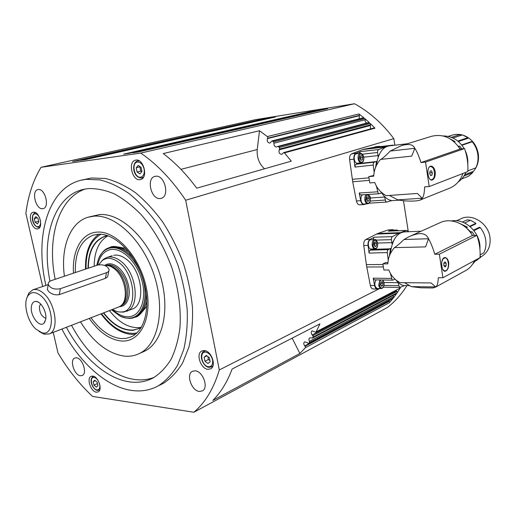 <?xml version="1.0" encoding="UTF-8"?>
<svg xmlns="http://www.w3.org/2000/svg" width="516" height="516" viewBox="0 0 516 516"><rect width="100%" height="100%" fill="white"/><g stroke="black" fill="none" stroke-linecap="round" stroke-linejoin="round"><path stroke-width="0.77" d="M111.462 247.319L112.282 247.216C119.66 246.725 126.884 250.724 133.947 259.219M146.151 292.688C146.228 303.26 143.487 310.793 137.927 315.289L136.592 316.192M96.75 265.347L98.472 258.903C100.917 252.892 104.748 249.273 109.972 248.054C121.583 245.087 137.695 260.103 142.938 279.549C148.705 298.912 142.158 317.25 130.058 318.108C126.826 318.449 123.472 317.772 120.009 316.076L111.546 309.793M97.711 265.031C99.549 256.4 103.703 251.279 110.179 249.647C121.389 247.087 136.521 261.225 141.7 279.795C147.047 298.332 140.939 315.605 129.413 316.701C123.737 317.198 118.067 314.786 112.398 309.458M113.714 255.297C117.887 254.536 122.24 255.955 126.768 259.548C142.403 271.255 145.873 304.575 132.302 309.084L123.601 312.083L120.802 312.019M102.045 260.657L103.671 259.161L106.58 257.574C111.114 256.071 115.971 257.368 121.144 261.464C136.804 273.267 140.352 306.762 126.807 311.258M98.691 264.798L102.258 260.496C107.167 257.045 112.823 257.8 119.222 262.754C136.114 275.486 137.546 311.877 121.653 311.967C118.686 312.232 115.629 311.387 112.482 309.426M106.928 265.469C109.818 265.256 112.778 266.391 115.823 268.868C126.568 277.118 130.064 299.893 121.55 305.137L121.337 305.317M104.967 265.534L105.174 265.508C108.212 265.172 111.346 266.32 114.578 268.952C125.556 277.395 129.142 300.705 120.447 306.053L118.39 307.136M26.845 298.125L28.722 293.256L32.663 289.902C36.023 288.767 39.713 289.953 43.718 293.469C55.702 303.511 59.269 330.75 49.252 333.936L44.144 334.194L39.087 331.53M108.811 270.997L108.025 274.68C108.031 276.389 107.135 277.621 105.329 278.376L59.276 294.61C55.393 295.326 51.91 294.359 48.839 291.695L47.356 289.611L47.601 288.167M41.325 296.165C54.567 307.304 54.632 337.212 41.751 332.652L35.81 329.053C27.329 321.449 22.917 303.124 27.916 295.926C31.212 291.398 35.681 291.476 41.325 296.165M106.541 272.674L60.346 288.702C54.335 289.792 50.304 288.36 48.246 284.413C48.027 282.71 49.033 281.446 51.258 280.633L97.518 265.089C103.432 264.179 107.296 265.682 109.115 269.604C109.186 270.977 108.334 272.003 106.541 272.674L105.329 278.376M45.698 319.469L44.034 323.106C39.455 328.37 29.631 315.089 31.457 306.246C32.05 303.06 33.514 301.441 35.856 301.396C40.977 301.176 47.182 312.522 45.698 319.469M40.571 303.924L39.435 306.414C39.403 312.619 41.538 316.579 45.84 318.308M118.486 247.009L125.878 248.454M146.899 306.091L142.197 311.916M141.371 327.26L139.159 327.608C128.671 328.131 118.764 322.461 109.437 310.606M94.176 266.211C94.357 251.234 98.956 241.082 107.979 235.754M88.313 268.185C88.559 251.427 94.028 240.849 104.735 236.444L107.857 235.709M141.307 327.37L139.378 328.402L133.418 330.014C122.943 330.504 113.03 324.783 103.677 312.838M88.004 268.288C88.288 250.35 94.357 239.521 106.206 235.806L107.444 235.567M141.081 327.744L133.309 330.298C122.756 330.788 112.778 325.009 103.374 312.96M137.004 332.865L134.179 333.33C122.544 333.775 111.656 327.228 101.51 313.683M86.043 268.946C85.772 251.737 90.764 240.172 101.013 234.251M135.418 334.258L130.974 334.368C120.112 333.136 110.127 326.305 101.02 313.87M85.527 269.12C85.095 252.543 89.552 240.901 98.898 234.2M75.323 272.545C74.872 252.782 80.793 240.327 93.093 235.18L98.362 234.219C114.442 233.174 134.721 252.879 142.919 278.782C151.259 304.653 145.596 330.401 131.367 336.78L126.356 338.354L120.983 338.58C110.14 337.283 100.143 330.343 90.997 317.753M89.236 318.437C98.853 332.007 109.437 339.509 120.989 340.953C140.03 342.979 152.865 318.469 146.338 287.767C140.088 257.058 116.171 230.652 97.389 232.097C81.709 232.703 71.956 250.77 73.491 273.164M64.423 276.208C60.514 247.957 69.757 222.551 88.043 217.236L93.931 216.159C115.203 214.217 142.719 240.075 154.078 274.996C165.63 309.871 158.18 344.675 139.385 353.518C134.708 355.795 129.677 356.666 124.279 356.124C107.773 353.576 93.177 342.147 80.483 321.829M88.881 216.997L99.375 214.611C120.68 212.637 148.144 238.308 159.425 273.035C170.899 307.704 163.366 342.36 144.538 351.215L142.603 352.08M71.531 325.306C87.185 354.724 111.714 376.622 134.947 379.518C141.726 380.389 148.163 379.66 154.252 377.338M85.488 188.94C58.334 197.88 46.801 238.076 55.154 279.324M49.968 281.22C41.183 238.527 53.619 197.035 82.289 189.643L87.952 188.598C96.344 188.275 105.109 190.023 114.255 193.835C123.453 198.841 132.419 205.768 141.139 214.611C154.052 229.446 164.301 247.183 171.893 267.836C178.536 288.76 181.219 308.742 179.955 327.776C178.375 339.683 175.427 350.171 171.112 359.239C166.113 367.321 160.147 373.545 153.213 377.912C146.022 381.685 138.236 383.02 129.871 381.917C106.657 378.931 82.109 356.872 66.403 327.292M45.924 285.413C34.482 237.128 47.717 188.469 80.67 180.323L85.946 179.342L99.852 179.871C109.631 182.296 119.525 186.966 129.529 193.874C139.41 202.02 148.679 212.024 157.348 223.886C165.468 236.625 172.325 250.363 177.93 265.108C182.658 280.117 185.754 295.017 187.205 309.806C187.682 324.209 186.521 337.458 183.722 349.551L177.523 365.334C172.112 374.223 165.642 381.092 158.128 385.936C150.001 390.296 141.197 391.799 131.722 390.451C105.915 386.865 78.877 361.942 61.894 329.04M81.476 180.123L91.48 177.988L105.393 178.491C115.178 180.89 125.066 185.515 135.063 192.371C144.925 200.46 154.174 210.393 162.817 222.177C170.906 234.832 177.736 248.48 183.303 263.134C187.998 278.06 191.062 292.875 192.481 307.588C192.92 321.913 191.733 335.097 188.908 347.145L182.67 362.871C177.233 371.739 170.751 378.589 163.217 383.433L159.87 385.078M42.693 286.503L25.871 213.372C28.122 195.667 33.179 180.31 41.035 167.307L140.733 153.071C157.077 164.23 172.06 179.949 185.676 200.24L219.306 369.946C213.727 388.548 205.252 402.648 193.881 412.245L92.603 396.436C79.561 384.297 68.015 369.785 57.966 352.892L53.251 332.388M37.391 228.891C31.579 229.665 27.348 213.456 33.076 212.289L33.572 212.199C39.364 211.27 43.705 227.588 38.003 228.788L37.391 228.891M139.971 179.678C132.128 181.045 127.633 161.656 135.489 160.186L135.934 160.102C143.745 158.515 148.402 178.007 140.61 179.555L139.971 179.678M207.993 369.333C200.801 369.011 195.59 353.776 201.737 351.035L204.233 350.551C211.367 350.674 216.765 365.986 210.683 368.811L207.993 369.333M96.363 392.179C90.829 391.728 86.314 378.215 91.074 376.325L92.751 376.074C98.253 376.377 102.89 389.986 98.156 391.908L96.363 392.179M42.622 208.716C35.83 209.786 31.076 190.855 37.849 189.611L38.274 189.533C45.04 188.25 49.929 207.322 43.196 208.612L42.622 208.716M160.199 198.531C151.175 199.873 145.989 178.297 154.91 176.395L155.671 176.246C164.643 174.621 170.054 196.312 161.224 198.338L160.199 198.531M199.376 391.45C191.61 390.902 185.818 374.371 192.339 371.346L195.183 370.817C202.885 371.127 208.903 387.755 202.453 390.876L199.376 391.45M80.464 375.751C74.349 375.377 69.363 360.033 74.73 358.059L76.4 357.807C82.483 358.001 87.61 373.461 82.27 375.487L80.464 375.751M400.055 288.128L316.134 331.859L319.952 323.855L232.097 369.05C227.272 381.975 220.842 392.444 212.805 400.442L299.873 353.46L305.33 347.752L389.457 302.666L389.638 302.015L388.793 300.815M359.213 118.803L359.388 114.629L358.981 113.959L267.333 136.566L259.509 130.742L163.25 153.562C175.195 162.592 186.353 174.131 196.731 188.185L291.295 161.147L284.426 152.897L374.971 128.194L374.074 127.987M37.965 218.333L38.79 221.951L37.371 223.88L35.133 222.203L34.314 218.603L35.72 216.662L37.965 218.333M37.262 217.804L34.314 218.603M38.629 221.248L35.133 222.203M141.049 167.21L141.926 171.46L139.933 173.866L137.088 172.041L136.218 167.823L138.191 165.397L141.049 167.21M140.178 166.655L136.218 167.823M139.9 166.92L140.765 171.125L137.088 172.041M140.765 171.125L141.803 171.609M406.943 285.587C401.454 294.346 394.966 301.628 387.477 307.433L193.881 412.245M140.733 153.071L354.473 103.755L255.517 119.648L41.035 167.307M263.07 119.241L267.198 118.319M271.184 117.951L275.383 117.009M313.909 111.153L313.315 110.934L318.456 110.114M322.913 109.721L322.3 109.495L327.537 108.663M358.981 113.959L364.019 117.919L363.303 117.771M366.831 123.047C365.496 122.453 364.954 121.363 365.186 119.757L364.838 118.609L369.488 122.744L368.759 122.537L277.769 146.409L278.537 146.654L279.756 148.26L279.214 149.846C278.595 152.62 279.459 154.116 281.82 154.342L283.594 152.601L284.426 152.897M370.488 128.948L370.282 123.492L374.971 128.194M354.473 103.755C369.282 111.817 382.401 123.44 393.824 138.63L185.676 200.24M267.333 136.566L267.772 137.321L267.462 138.604C266.856 141.326 267.694 142.816 269.978 143.067L272.055 140.9L273.57 141.913L273.97 143.203C273.893 145.693 274.835 146.944 276.789 146.963L277.769 146.409M393.824 138.63L394.85 145.222M403.48 200.724L408.304 231.723M379.634 288.541L219.306 369.946M359.813 204.826L359.484 204.846C358.001 204.652 356.982 203.362 356.421 200.963L352.705 181.793L349.616 159.638C349.358 156.651 350.048 154.71 351.68 153.813L363.399 149.33L379.344 146.305M373.371 288.96L372.875 288.954C371.643 288.657 370.798 287.502 370.346 285.49L366.547 265.83L363.761 245.526C363.516 242.61 364.18 240.617 365.754 239.547L377.731 233.49L388.277 229.904L392.799 229.665M379.492 154.078L378.151 156.664L377.551 152.51L377.667 150.646L378.499 149.569L386.703 146.499M380.95 159.367C384.085 157.174 387.155 154.413 390.141 151.078L401.403 145.628C408.775 143.519 413.232 144.409 414.787 148.305L415.193 148.918C417.089 151.827 419.011 156.374 420.959 162.559L425.539 162.108L429.202 186.547L424.629 186.895C424.442 192.339 423.771 195.977 422.604 197.815L422.385 198.183L421.882 197.867L417.386 193.455L386.245 195.674C380.756 192.649 376.938 188.269 374.777 182.529L369.804 182.948L368.785 176.614L373.771 175.472M374.152 172.092L373.216 165.049L373.384 163.185L374.255 162.166L376.57 161.308L375.558 167.416M358.736 163.088L356.04 164.236L355.156 165.249L354.982 167.081L353.912 159.173C353.66 156.174 354.344 154.226 355.969 153.329L360.407 151.614L359.413 153.413M414.825 148.356L411.691 156.129L380.492 159.412C376.235 164.365 373.99 169.951 373.758 176.169L368.785 176.614M414.787 148.305L390.161 151.059M420.959 162.559L460.078 149.053C452.416 137.649 442.754 133.438 431.092 136.43L418.063 140.468M462.91 173.492C460.53 180.323 456.331 185.121 450.32 187.889L449.023 188.405M422.385 198.183L397.804 199.853L389.335 195.454M429.202 186.547L467.799 171.596C468.27 163.804 467.18 156.129 464.529 148.576L460.078 149.053M425.539 162.108L464.529 148.576M430.273 166.216L430.925 166.1C433.053 166.339 434.498 168.242 435.252 171.796C435.452 176.749 434.246 179.542 431.634 180.174C429.854 179.891 428.673 177.975 428.093 174.434C427.551 170.145 428.28 167.403 430.273 166.216M433.595 178.233L431.537 180.174M429.686 166.539L430.338 166.436M429.138 167.087L430.628 166.41C434.788 166.01 436.065 178.613 431.995 179.794L430.357 179.678M430.015 171.196L431.337 170.712L432.331 172.686L432.002 175.137L430.679 175.627L429.68 173.653L430.015 171.196M430.492 175.266L432.002 175.137M429.712 173.718L429.976 172.892L432.331 172.686M431.273 179.923L430.757 179.949M430.499 166.152L432.827 167.713M454.222 141.855L455.028 141.59L450.449 139.036M455.028 141.59L454.654 142.248M458.189 146.196L459.84 146.176L458.492 146.615M461.736 148.872L459.84 146.176M460.278 149.027L458.563 146.615M467.838 170.906L475.875 167.797C477.797 163.669 478.442 159.212 477.816 154.439C477.107 149.666 475.242 145.441 472.224 141.765L461.936 145.267M461.678 144.944L471.469 141.616L472.224 141.765M448.262 136.424L451.861 135.276C455.144 134.173 458.531 134.044 462.02 134.889M463.845 135.444C471.837 138.72 476.661 144.906 478.332 154C479.151 161.269 477.268 167.332 472.669 172.183M457.75 141.036L467.844 137.701L462.471 134.908L459.111 134.837L451.319 137.34M467.844 137.701L467.851 138.378L458.35 141.532M448.03 136.372L449.449 136.043M462.471 134.908L452.893 138.004M461.704 178.923L468.354 176.291L472.766 172.563L472.546 171.66L464.748 174.705M472.766 172.563L463.955 176.02M407.479 143.745L389.515 145.841C382.472 146.944 378.06 153.6 376.287 165.797M381.292 192.158C384.588 197.583 388.355 200.401 392.586 200.614L394.147 200.511M422.365 198.221L420.366 199.956C418.037 201.292 406.769 201.711 397.804 199.853M380.724 191.636L381.614 192.952L378.983 193.745L378.215 193.358L376.467 186.295M360.877 194.893L359.949 194.519L359.233 193.003L360.71 200.672C361.271 203.078 362.29 204.375 363.774 204.568L366.47 203.872M391.799 200.556L386.832 202.04L385.775 201.633L384.543 196.531M376.57 161.308L377.028 161.256M389.967 145.789L393.908 145.331M375.029 146.815L379.273 146.318L375.113 147.221M364.051 204.026L363.761 204.046C360.671 204.22 359.768 195.822 362.767 194.771M368.959 200.84L367.605 201.35L366.586 199.544L366.934 197.235L368.295 196.731L369.301 198.537L368.959 200.84L367.379 200.95M367.031 200.331L367.398 198.666L366.831 197.931M367.398 198.666L369.301 198.537M357.498 163.217L357.291 163.237C353.995 163.624 352.931 154.529 356.195 153.8L360.284 153.316M379.273 146.318L380.608 146.576M428.551 238.818L425.545 246.9L394.488 247.615C397.513 245.526 400.68 242.823 403.989 239.508L409.02 236.702C419.489 232.019 425.984 232.703 428.512 238.753L428.925 239.476C430.879 242.92 432.84 247.848 434.801 254.253L439.355 254.182L442.889 277.75L438.348 277.731C438.084 282.549 437.329 285.529 436.085 286.677L435.362 286.67L431.041 282.929L400.055 282.652C394.669 279.756 390.928 275.538 388.825 269.997L383.872 270.01L382.878 263.889L385.562 262.618L387.877 262.599M382.878 263.889L387.832 263.85C388.084 257.839 390.302 252.427 394.488 247.615M411.162 235.735L421.056 231.252L405.163 231.845C397.101 232.329 392.108 239.766 390.186 254.149M434.801 254.253L472.437 235.515C465.509 223.041 450.017 217.352 439.542 222.918L429.738 227.343M474.578 260.58C472.759 264.708 470.037 267.907 466.419 270.165L464.703 271.113M435.852 286.915L411.394 286.638L404.512 282.691M442.889 277.75L480.022 257.632C480.525 250.208 479.467 242.791 476.861 235.373L472.437 235.515M439.355 254.182L476.861 235.373M443.934 257.748L445.121 257.536C446.933 257.923 448.14 259.625 448.739 262.638C448.849 267.972 447.52 270.868 444.747 271.319C443.296 270.913 442.335 269.217 441.857 266.237C441.335 262.051 442.025 259.226 443.934 257.748M445.598 270.977L444.74 271.319M443.212 258.303L444.702 257.806M441.857 261.541L443.225 258.664L445.147 257.813C448.417 257.935 449.636 267.256 446.766 270.165L444.779 271.042L442.773 269.436M443.837 263.147L444.979 261.876L446.134 263.154L446.153 265.708L445.024 266.978L443.863 265.701L443.837 263.147L446.134 263.154M443.876 265.721L446.153 265.708M444.85 271.055L443.799 270.855M444.573 257.542L445.45 257.877M467.483 229.027L469.986 231.871M466.096 227.717L467.322 227.13L458.589 222.88M467.322 227.13L466.651 228.22M470.231 231.749L472.088 231.858L470.547 232.613M474.468 235.451L472.088 231.858M480.144 254.846L483.789 252.885C485.711 249.035 486.362 244.79 485.75 240.14C485.059 235.49 483.208 231.291 480.209 227.537L473.94 230.613M473.546 230.123L479.448 227.234L480.209 227.537M457.615 220.319L460.433 219.023C471.495 212.747 488.433 223.06 489.987 237.495C490.819 245.913 488.104 252.201 481.841 256.368L480.622 257.033L481.841 256.368M455.654 220.667L458.04 220.248L456.918 220.764M469.683 226.272L475.849 223.312L470.508 220.248L467.148 219.835L462.381 222.067M475.849 223.312L475.849 223.86L470.102 226.627M470.508 220.248L464.613 223.022M476.268 260.554L480.673 257.265L480.448 256.271L480.093 256.465M480.673 257.265L480.028 257.619M404.009 239.495L428.512 238.753M395.895 279.859C398.281 283.161 400.938 285.058 403.873 285.548L406.26 285.58M411.394 286.638L420.992 287.805L433.014 287.967L420.992 287.805M435.827 286.941L433.014 287.967M388.226 259.954L387.245 252.563L387.406 250.705L388.251 249.589L390.477 248.46L389.419 255.897M372.41 249.002L370.101 250.163L369.25 251.26L369.082 253.085L368.043 245.416C367.798 242.488 368.463 240.488 370.03 239.411L374.306 237.199L373.494 238.34L373.332 239.65M395.024 279.117L393.127 280.059L392.076 279.859L390.489 273.667M374.655 279.846L373.887 279.569L373.197 278.156L374.622 285.541C375.074 287.56 375.912 288.721 377.144 289.012L378.976 288.528M392.392 243.675L391.999 243.681L391.418 239.663L391.528 237.805L392.328 236.644L398.7 233.258L406.427 230.439L407.421 230.787L407.917 231.742M394.695 238.753L391.999 243.681M390.477 248.46L391.031 248.441M404.57 285.561L399.932 287.425L398.733 285.632L398.242 282.587M406.569 230.4L388.342 231.162L392.502 229.736L394.218 230.11M377.615 288.509L377.177 288.502C374.461 286.528 374.1 283.652 376.106 279.872M382.711 285.587L381.408 286.251L380.427 284.587L380.756 282.271L382.066 281.613L383.046 283.271L382.711 285.587L381.002 285.567M380.789 285.206L381.15 283.258L380.692 282.71M381.15 283.258L383.046 283.271M371.275 249.028L370.901 249.041C367.914 248.996 367.327 240.849 370.243 239.85L374.545 239.611M391.58 231L392.457 230.278L396.669 230.02M400.339 287.863L397.288 292.707L397.404 292.062L395.985 290.25M396.514 293.694L393.598 297.777L393.16 295.468M392.811 298.667L389.457 302.666M316.134 331.859L315.586 332.194L312.032 330.833C310.877 331.891 310.929 333.265 312.18 334.955L313.225 336.387L312.606 337.922L309.735 337.903C308.768 338.67 308.658 339.818 309.413 341.334L309.465 342.54L308.362 343.54L307.065 342.501L304.595 341.844C303.479 342.882 303.537 344.23 304.769 345.888L305.498 347.042L305.33 347.752M322.3 109.495L132.76 152.8L138.198 152.02L327.615 108.644M313.315 110.934L123.608 154.129L128.923 153.355L318.533 110.095M270.655 117.764L80.683 160.328L85.463 159.638L275.447 116.997M262.554 119.061L72.633 161.489L77.31 160.818L267.262 118.306M259.509 130.742L257.226 149.55C256.684 157.393 259.116 163.811 264.521 168.803M292.166 338.148L299.873 353.46M180.942 169.351L257.226 149.55M376.287 245.99L374.958 246.577L373.958 244.855L374.3 242.539L375.635 241.952L376.622 243.681L376.287 245.99L374.642 246.029M374.358 245.545L374.726 243.733L374.216 243.1M374.726 243.733L376.622 243.681M362.316 159.889L360.936 160.321L359.897 158.444L360.252 156.142L361.639 155.716L362.664 157.586L362.316 159.889L360.787 160.05M360.387 159.334L360.761 157.793L360.129 156.948M360.761 157.793L362.664 157.586M209.341 357.672L210.154 361.748L207.954 363.522L204.949 361.239L204.136 357.188L206.323 355.395L209.341 357.672M207.954 356.627L208.341 359.575L209.902 360.478M208.341 359.575L204.949 361.239M206.916 355.84L204.136 357.188M97.137 382.214L97.917 385.704L96.337 387.161L93.983 385.149L93.203 381.672L94.776 380.195L97.137 382.214M97.26 382.769L97.479 383.736M97.285 383.633L93.983 385.149M95.357 380.692L93.203 381.672M104.703 265.43C108.637 262.754 113.139 263.386 118.209 267.346C126.02 273.538 131.077 288.134 128.671 297.513C127.136 303.356 124.059 306.407 119.441 306.678M106.29 265.443L106.386 265.405C109.798 264.25 113.449 265.23 117.338 268.339C125.569 276.46 128.916 286.103 127.368 297.268C126.343 301.428 124.382 304.156 121.473 305.446L120.97 305.646M60.346 288.702L59.276 294.61M38.913 227.363L39.938 227.059M40.383 220.19C40.97 224.047 40.184 226.227 38.023 226.724C33.263 227.337 30.18 213.901 35.069 213.805C36.984 213.856 38.577 215.391 39.855 218.403M35.739 212.773L35.14 212.856C30.07 214.869 32.289 226.53 38.719 227.382L39.893 227.143M141.558 177.988L143.551 177.123M137.501 162.043C140.629 162.101 142.829 164.423 144.087 169.016C144.725 173.673 143.571 176.401 140.623 177.201C134.315 178.291 131.045 162.553 137.501 162.043M139.359 160.94L137.637 160.966C131.38 162.482 132.419 177.446 141.436 178.007L143.261 177.588M211.302 367.095L212.927 365.889M205.684 352.183C209.045 352.912 211.328 355.511 212.553 359.981C213.095 364.373 211.779 366.624 208.593 366.721C201.788 366.354 198.737 351.254 205.684 352.183M99.104 390.283L99.756 389.909M99.311 383.078L99.64 384.252C100.233 388.013 99.336 389.896 96.95 389.909C91.816 389.445 88.9 376.474 94.157 377.441C95.77 377.744 97.214 379.002 98.492 381.227M364.838 118.609L273.57 141.913M370.282 123.492L279.388 147.511M382.943 264.502L366.366 264.631M362.703 149.569L385.117 146.963M354.982 167.081L373.216 165.049M349.616 159.638L353.912 159.173M368.914 177.846L352.299 179.323M421.882 197.867L422.604 197.815M414.464 149.001L415.193 148.918M374.255 162.166L356.04 164.236M385.117 200.066L370.282 201.047M362.413 154.181L377.551 152.51M363.748 157.154L378.047 155.613M377.506 191.817L359.233 193.003M357.807 163.682L376.003 161.605M352.705 181.793L369.282 180.361M356.421 200.963L360.71 200.672M374.958 147.241L393.127 145.106M378.499 149.569L360.407 151.614M351.68 153.813L355.969 153.329M370.359 197.996L384.633 197.022M366.56 194.532C365.128 195.519 364.56 197.357 364.857 200.053C365.328 202.356 366.257 203.601 367.644 203.794L368.263 203.691M370.295 198.17C370.559 200.705 369.998 202.362 368.618 203.149C367.147 203.439 366.141 202.362 365.586 199.918C366.308 194.048 367.876 193.461 370.295 198.17M363.761 157.232C363.283 154.897 362.187 153.587 360.471 153.291L360.084 153.362C358.491 154.142 357.846 155.987 358.149 158.902C358.672 161.385 359.684 162.695 361.187 162.83L361.613 162.759M363.67 157.277C363.935 159.844 363.367 161.482 361.961 162.192C360.471 162.398 359.446 161.256 358.884 158.76C359.613 152.897 361.213 152.401 363.67 157.277M386.49 146.544L364.103 149.15M435.362 286.67L436.085 286.677M428.203 239.501L428.925 239.476M369.082 253.085L387.245 252.563M363.761 245.526L368.043 245.416M388.251 249.589L370.101 250.163M376.112 240.088L391.418 239.663M398.733 285.632L384.027 285.425M377.654 243.023L391.896 242.662M392.328 236.644L374.306 237.199M376.383 234.064L398.7 233.258M365.754 239.547L370.03 239.411M400.029 232.677L377.731 233.49M388.342 231.162L406.427 230.439M388.277 229.904L392.502 229.736M391.392 278.427L373.197 278.156M366.76 267.017L383.265 266.927M370.346 285.49L374.622 285.541M371.804 249.402L389.935 248.822M384.046 282.516L398.262 282.684M379.937 279.936L378.744 285.213C379.125 287.154 379.892 288.27 381.047 288.56L382.034 288.392M382.421 279.975L384.001 282.794C384.252 285.264 383.71 286.967 382.382 287.902C380.969 288.367 379.995 287.418 379.46 285.077C379.208 282.587 379.75 280.878 381.092 279.956M377.68 243.171C376.57 240.198 375.648 239.005 374.9 239.598L374.126 239.734C372.584 240.695 371.965 242.591 372.255 245.423C372.675 247.525 373.513 248.706 374.777 248.951L375.596 248.815M377.596 243.249C377.854 245.751 377.306 247.435 375.951 248.299C374.513 248.68 373.52 247.68 372.978 245.287C373.681 239.411 375.222 238.734 377.596 243.249M398.417 230.729L396.965 230.007L395.417 230.845M396.443 230.807L398.1 230.742M397.062 291.424L312.851 335.658M396.759 293.481L312.606 337.922M393.585 296.694L309.413 341.334M393.031 298.5L308.897 343.308M389.29 301.325L305.117 346.262M278.537 146.654L369.488 122.744M273.97 143.203L365.186 119.757M272.693 141.12L364.019 117.919M267.681 138.185L359.271 115.397M359.046 115.778L267.462 138.604M279.64 149.06L370.482 124.866M370.043 125.581L279.214 149.846M309.465 342.54L393.598 297.777M313.128 337.09L397.288 292.707M396.436 290.811L312.18 334.955M388.967 301.002L304.769 345.888M205.755 350.899L203.988 351.338C198.234 354.202 202.743 366.818 209.045 367.34L212.734 366.392M93.789 376.351L93.17 376.557C88.384 379.247 92.699 389.69 97.337 390.418L99.717 389.999M109.611 247.351L104.89 250.034M146.873 300.222C145.628 309.187 139.455 316.25 135.876 317.063L129.819 318.314M120.009 316.076C126.626 318.746 131.586 319.088 134.882 317.101L137.927 315.289M108.831 247.951C105.077 248.731 101.626 252.382 98.472 258.903M121.653 311.967L123.601 312.083M107.051 257.42L112.198 255.71M49.252 333.936L118.854 306.955M41.751 332.652L44.144 334.194M48.246 284.413L47.356 289.611M27.916 295.926L28.722 293.256M33.018 289.779L48.207 284.639M102.258 260.496L103.671 259.161M44.034 323.106L45.04 321.642M38.029 301.995L35.856 301.396M109.773 247.661L112.282 247.216M104.735 236.444L105.432 236.231M110.553 247.061C113.688 245.397 123.614 247.235 129.651 252.988M93.093 235.18L93.828 234.954M144.538 351.215L139.385 353.518M83.134 189.43L82.289 189.643M163.217 383.433L158.128 385.936M192.339 371.346L192.72 371.165M201.737 351.035L202.085 350.867M35.14 212.856L35.656 212.721M137.637 160.966L138.875 160.669M363.348 117.751L271.99 140.92M374.184 127.942L283.594 152.601M402.461 145.299L411.458 142.513M411.762 142.416L417.76 140.558M420.379 199.95L450.32 187.889M431.305 179.923L430.912 179.955M458.195 181.98C461.614 179.587 464.181 176.369 465.909 172.325M467.793 164.404C468.122 159.586 467.251 154.948 465.174 150.498M464.187 148.608C458.995 140.223 451.919 135.998 442.96 135.927M392.586 200.614L399.416 200.163M360.723 194.9L378.983 193.745M393.16 145.099L375.074 147.228M386.574 202.072L369.127 203.188M367.966 194.442C369.617 195.622 370.423 196.841 370.378 198.105C370.643 201.511 369.733 203.401 367.644 203.794L363.761 204.046M363.761 157.238C364.044 160.502 363.18 162.366 361.187 162.83L357.291 163.237M359.484 204.846L363.774 204.568M421.211 231.194L423.185 230.304M423.694 230.071L429.215 227.582M435.556 287.154L466.419 270.165M444.779 271.042L444.386 271.042M445.115 257.536L444.586 257.542M472.624 264.173L476.752 259.406M479.919 249.105C481.202 234.535 467.412 219.629 453.738 220.661M451.313 220.912L453.648 220.667M466.683 228.162L470.534 231.768M477.248 260L475.823 260.774M403.873 285.548L409.717 285.619M374.423 279.846L392.612 280.143M399.932 287.425L383.382 287.167M384.078 282.723C384.304 286.374 383.291 288.321 381.047 288.56L377.177 288.502M384.078 282.704L382.84 279.982M377.68 243.191C377.925 246.719 376.957 248.641 374.777 248.951L370.901 249.041M372.875 288.954L377.144 289.012M400.1 288.102L315.895 332.111M396.559 293.668L312.399 338.122M392.857 298.648L308.723 343.463M327.57 108.65L138.178 152.02M318.495 110.108L128.903 153.362M275.409 117.003L85.443 159.638M267.23 118.312L77.297 160.818M204.291 351.19L205.245 350.738M93.331 376.487L93.699 376.319"/></g></svg>
